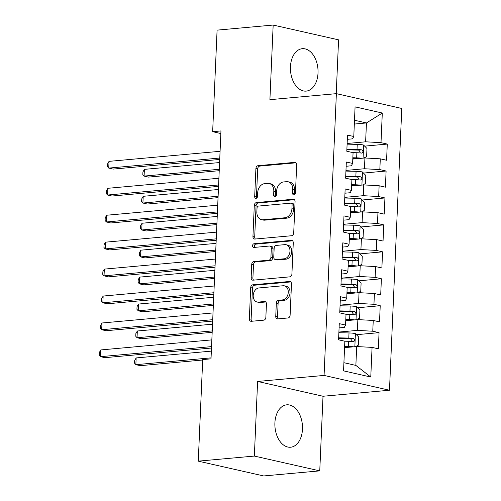 <?xml version="1.0" encoding="UTF-8"?>
<svg xmlns="http://www.w3.org/2000/svg" width="501" height="501" viewBox="0 0 501 501"><rect width="100%" height="100%" fill="white"/><g stroke="black" fill="none" stroke-linecap="round" stroke-linejoin="round"><path stroke-width="0.75" d="M293.949 194.895A1.879 1.403 -77.2 0 0 295.452 192.916L296.68 164.823A2.68 2.004 -77.2 0 0 295.233 162.393A2.68 2.004 -77.2 0 0 294.757 162.362L258.065 165.681A2.68 2.004 -77.2 0 0 255.911 168.511L254.683 196.605A1.879 1.403 -77.2 0 0 255.692 198.308A1.879 1.403 -77.2 0 0 256.03 198.327A1.879 1.403 -77.2 0 0 257.533 196.348L257.696 192.716A8.573 6.413 -77.2 0 1 264.584 183.66L267.647 183.385A8.573 6.413 -77.2 0 1 269.169 183.485A8.573 6.413 -77.2 0 1 273.803 191.257L273.64 194.889A1.879 1.403 -77.2 0 0 274.654 196.592A1.879 1.403 -77.2 0 0 274.986 196.611A1.879 1.403 -77.2 0 0 276.496 194.632L276.652 190.994A8.573 6.413 -77.2 0 1 283.547 181.944L286.603 181.669A8.573 6.413 -77.2 0 1 288.131 181.769A8.573 6.413 -77.2 0 1 292.759 189.541L292.603 193.173A1.879 1.403 -77.2 0 0 293.611 194.876A1.879 1.403 -77.2 0 0 293.949 194.895M302.479 429.15A21.293 13.74 84.8 0 0 286.766 404.821A21.293 13.74 84.8 0 0 274.899 422.907A21.293 13.74 84.8 0 0 290.605 447.23A21.293 13.74 84.8 0 0 302.479 429.15M318.022 73.021A21.293 13.74 84.8 0 0 302.316 48.691A21.293 13.74 84.8 0 0 290.448 66.777A21.293 13.74 84.8 0 0 306.155 91.107A21.293 13.74 84.8 0 0 318.022 73.021M275.744 316.444A2.68 2.004 -77.2 0 0 277.191 318.874A2.68 2.004 -77.2 0 0 277.667 318.905L287.962 317.972A2.68 2.004 -77.2 0 0 290.117 315.142L291.482 283.942A2.68 2.004 -77.2 0 0 290.035 281.512A2.68 2.004 -77.2 0 0 289.559 281.481L252.861 284.806A2.68 2.004 -77.2 0 0 250.707 287.637L249.348 318.836A2.68 2.004 -77.2 0 0 250.794 321.266A2.68 2.004 -77.2 0 0 251.27 321.298L263.701 320.17A2.68 2.004 -77.2 0 0 265.856 317.34L266.438 303.988A2.68 2.004 -77.2 0 0 264.991 301.558A2.68 2.004 -77.2 0 0 264.515 301.527L258.353 302.084A7.171 5.361 -77.2 0 1 257.076 302.003A7.171 5.361 -77.2 0 1 253.281 294.663A7.171 5.361 -77.2 0 1 258.967 287.937L283.128 285.752A7.171 5.361 -77.2 0 1 284.399 285.833A7.171 5.361 -77.2 0 1 288.194 293.173A7.171 5.361 -77.2 0 1 282.508 299.899L278.481 300.262A2.68 2.004 -77.2 0 0 276.327 303.092L275.744 316.444L277.51 316.845A2.68 2.004 -77.2 0 0 278.205 318.855M254.351 456.067L319.757 470.871L323.013 396.253L257.608 381.449L254.351 456.067L198.271 461.145L202.705 359.586L211.015 358.835L220.966 130.93L212.656 131.688L220.853 133.542M257.608 381.449L324.072 375.431L336.371 93.656L401.777 108.46L389.477 390.235L324.072 375.431M336.227 93.668L338.576 39.855L273.17 25.05L269.907 99.668L336.371 93.656M273.17 25.05L217.09 30.129L212.656 131.688M291.557 235.739A2.68 2.004 -77.2 0 0 293.711 232.909L295.07 201.709A2.68 2.004 -77.2 0 0 293.624 199.279A2.68 2.004 -77.2 0 0 293.148 199.248L256.449 202.573A2.68 2.004 -77.2 0 0 254.295 205.397L252.936 236.604A2.68 2.004 -77.2 0 0 254.383 239.027A2.68 2.004 -77.2 0 0 254.859 239.058L291.557 235.739M293.273 242.828L291.914 274.028A2.68 2.004 -77.2 0 1 289.76 276.859L253.061 280.178A2.68 2.004 -77.2 0 1 252.585 280.147A2.68 2.004 -77.2 0 1 251.139 277.717L251.721 264.365A2.68 2.004 -77.2 0 1 253.875 261.535L268.761 260.188A2.68 2.004 -77.2 0 0 270.916 257.357L271.298 248.502A2.68 2.004 -77.2 0 0 269.851 246.072A2.68 2.004 -77.2 0 0 269.375 246.041L253.882 247.444A1.879 1.403 -77.2 0 1 253.55 247.425A1.879 1.403 -77.2 0 1 252.554 245.503A1.879 1.403 -77.2 0 1 254.045 243.743L291.35 240.367A2.68 2.004 -77.2 0 1 291.826 240.399A2.68 2.004 -77.2 0 1 293.273 242.828M364.647 146.129L387.279 144.081L381.004 142.66L382.301 113.026L355.077 106.863L353.781 136.497L347.506 135.076L346.798 151.239L353.073 152.661L352.604 163.439L346.329 162.017L345.627 178.181L351.902 179.596L351.433 190.374L345.151 188.952L344.45 205.116L350.725 206.537L350.255 217.315L343.98 215.893L343.273 232.057L349.548 233.479L349.078 244.25L342.803 242.828L342.095 258.992L348.37 260.414L347.901 271.191L341.626 269.77L340.918 285.933L347.193 287.355L346.723 298.126L340.448 296.711L339.747 312.875L346.022 314.29L345.546 325.068L339.271 323.646L338.57 339.81L344.845 341.231L343.548 370.865L370.771 377.028L355.867 365.404L356.687 346.542L344.563 347.644M387.279 144.081L386.578 160.245L380.297 158.823L379.827 169.601L364.452 168.749L345.966 170.421M363.469 173.07L386.102 171.016L379.827 169.601M386.102 171.016L385.401 187.18L379.125 185.758L378.656 196.536L363.275 195.691L344.788 197.363M362.292 200.005L384.931 197.958L378.656 196.536M384.931 197.958L384.223 214.121L377.948 212.7L377.478 223.477L362.098 222.626L343.611 224.298M361.115 226.947L383.753 224.899L377.478 223.477M383.753 224.899L383.046 241.056L376.771 239.641L376.301 250.412L360.92 249.567L342.433 251.239M359.937 253.882L382.576 251.834L376.301 250.412M382.576 251.834L381.868 267.997L375.593 266.576L375.124 277.354L359.743 276.502L341.256 278.18M358.766 280.823L381.399 278.775L375.124 277.354M381.399 278.775L380.691 294.939L374.416 293.517L373.946 304.289L358.572 303.443L340.085 305.115M357.589 307.758L380.221 305.71L373.946 304.289M380.221 305.71L379.52 321.874L373.245 320.452L372.769 331.23L357.395 330.384L338.908 332.057M356.411 334.699L379.05 332.651L372.769 331.23M379.05 332.651L378.343 348.815L372.068 347.393L370.771 377.028M339.089 327.892L344.312 327.422L345.546 325.068M372.068 347.393L356.687 346.542M340.267 300.957L345.49 300.481L346.723 298.126M357.395 330.384L357.864 319.607L345.74 320.703M373.245 320.452L357.864 319.607M341.438 274.016L346.667 273.546L347.901 271.191M358.572 303.443L359.042 292.665L346.917 293.768M374.416 293.517L359.042 292.665M342.615 247.074L347.838 246.605L349.078 244.25M359.743 276.502L360.219 265.73L348.095 266.826M375.593 266.576L360.219 265.73M343.792 220.139L349.015 219.663L350.255 217.315M360.92 249.567L361.39 238.789L349.266 239.885M376.771 239.641L361.39 238.789M344.97 193.198L350.193 192.728L351.433 190.374M362.098 222.626L362.567 211.854L350.443 212.95M377.948 212.7L362.567 211.854M346.147 166.263L351.37 165.787L352.604 163.439M363.275 195.691L363.745 184.913L351.621 186.009M379.125 185.758L363.745 184.913M347.318 139.322L352.547 138.852L353.781 136.497M364.452 168.749L364.922 157.972L352.798 159.074M380.297 158.823L364.922 157.972M198.271 461.145L263.676 475.95L319.757 470.871M323.013 396.253L389.477 390.235M343.905 362.693L355.867 365.404M354.326 124.054L366.45 122.952L354.489 120.246M381.004 142.66L365.624 141.808L347.137 143.486M365.624 141.808L366.45 122.952L382.301 113.026M294.594 194.638A1.879 1.403 -77.2 0 1 294.369 193.574L294.525 189.942A8.573 6.413 -77.2 0 0 289.897 182.164L288.131 181.769M269.169 183.485L270.935 183.88A8.573 6.413 -77.2 0 1 275.569 191.658L275.406 195.29A1.879 1.403 -77.2 0 0 275.638 196.361M295.991 162.812L259.831 166.081A2.68 2.004 -77.2 0 0 257.677 168.912L256.449 197.006A1.879 1.403 -77.2 0 0 256.675 198.077M294.381 199.699L258.222 202.968A2.68 2.004 -77.2 0 0 256.067 205.798L254.702 236.998A2.68 2.004 -77.2 0 0 255.391 239.015M292.089 204.878A1.879 1.403 -77.2 0 0 291.075 203.174A1.879 1.403 -77.2 0 0 290.743 203.155L258.535 206.068A1.879 1.403 -77.2 0 0 257.026 208.047L256.856 211.885A8.573 6.413 -77.2 0 0 261.491 219.657A8.573 6.413 -77.2 0 0 263.012 219.751L285.031 217.76A8.573 6.413 -77.2 0 0 291.92 208.71L292.089 204.878L293.855 205.272A1.879 1.403 -77.2 0 0 292.847 203.575L291.075 203.174M261.491 219.657L263.257 220.058A8.573 6.413 -77.2 0 0 264.779 220.152L263.012 219.751M293.855 205.272L293.692 209.111A8.573 6.413 -77.2 0 1 286.797 218.16L264.779 220.152M269.851 246.072L271.623 246.473A2.68 2.004 -77.2 0 1 273.07 248.903L272.682 257.758A2.68 2.004 -77.2 0 1 270.527 260.589L255.648 261.935A2.68 2.004 -77.2 0 0 253.493 264.766L252.905 278.118A2.68 2.004 -77.2 0 0 253.6 280.128M292.584 240.812L255.811 244.144A1.879 1.403 -77.2 0 0 254.452 245.39A1.879 1.403 -77.2 0 0 254.652 247.375M284.205 258.792A7.171 5.361 -77.2 0 0 289.891 252.066A7.171 5.361 -77.2 0 0 286.096 244.726A7.171 5.361 -77.2 0 0 284.818 244.645L276.308 245.415A2.68 2.004 -77.2 0 0 274.153 248.245L273.765 257.101A2.68 2.004 -77.2 0 0 275.212 259.531A2.68 2.004 -77.2 0 0 275.688 259.562L284.205 258.792L285.971 259.192A7.171 5.361 -77.2 0 0 291.657 252.466A7.171 5.361 -77.2 0 0 287.862 245.127L286.096 244.726M275.212 259.531L276.984 259.931A2.68 2.004 -77.2 0 0 277.46 259.963L275.688 259.562M285.971 259.192L277.46 259.963M284.399 285.833L286.165 286.234A7.171 5.361 -77.2 0 1 289.966 293.573A7.171 5.361 -77.2 0 1 284.274 300.299L280.253 300.663A2.68 2.004 -77.2 0 0 278.099 303.493L277.51 316.845M257.076 302.003L258.848 302.404A7.171 5.361 -77.2 0 0 260.119 302.485L258.353 302.084M265.749 301.978L260.119 302.485M290.787 281.931L254.627 285.207A2.68 2.004 -77.2 0 0 252.473 288.031L251.114 319.237A2.68 2.004 -77.2 0 0 251.803 321.247M363.764 158.078L366.626 156.594L366.976 148.515L363.557 145.021A7.233 1.127 -177.5 0 0 357.244 144.376L347.112 144.144M358.848 158.523A3.682 0.576 -177.5 0 0 357.1 158.416L352.829 158.316M361.735 158.266A7.233 1.127 -177.5 0 0 356.656 157.846L352.854 157.759M219.582 162.556L144.388 169.363L144.094 176.095L148.515 177.097L219.231 170.697M352.986 152.642L356.881 152.73A7.233 1.127 2.5 0 1 361.616 153.093C363.363 152.298 363.407 151.221 361.753 149.862A7.233 1.127 -177.5 0 0 357.025 149.498L346.886 149.26M346.861 149.824L357.463 150.068A3.682 0.576 2.5 0 1 358.766 150.131L360.25 152.166M144.388 169.363L142.929 171.931L142.81 174.624L144.094 176.095L219.288 169.288M219.782 158.04L108.742 168.098L109.036 161.36L220.077 151.308M219.72 159.45L113.157 169.094L108.742 168.098L107.452 166.62L107.571 163.927L109.036 161.36M362.586 185.019L365.448 183.535L365.799 175.45L362.386 171.956A7.233 1.127 -177.5 0 0 356.073 171.317L345.934 171.085M357.676 185.464A3.682 0.576 -177.5 0 0 355.923 185.357L351.652 185.257M360.557 185.201A7.233 1.127 -177.5 0 0 355.485 184.788L351.677 184.7M218.411 189.497L143.211 196.304L142.917 203.037L147.338 204.039L218.054 197.638M351.808 179.577L355.704 179.671A7.233 1.127 2.5 0 1 360.438 180.034C362.185 179.233 362.236 178.156 360.576 176.803A7.233 1.127 -177.5 0 0 355.848 176.433L345.709 176.202M345.684 176.759L356.286 177.003A3.682 0.576 2.5 0 1 357.589 177.072L359.073 179.101M143.211 196.304L141.752 198.866L141.633 201.559L142.917 203.037L218.117 196.229M361.409 211.954L364.271 210.47L364.628 202.391L361.208 198.897A7.233 1.127 -177.5 0 0 354.896 198.258L344.757 198.02M356.499 212.399A3.682 0.576 -177.5 0 0 354.746 212.292L350.475 212.199M359.38 212.142A7.233 1.127 -177.5 0 0 354.307 211.723L350.5 211.635M217.234 216.432L142.04 223.239L141.745 229.978L146.16 230.974L216.877 224.573M350.631 206.518L354.533 206.606A7.233 1.127 2.5 0 1 359.261 206.969C361.008 206.174 361.058 205.097 359.399 203.738A7.233 1.127 -177.5 0 0 354.67 203.375L344.538 203.143M344.513 203.7L355.109 203.945A3.682 0.576 2.5 0 1 356.411 204.007L357.896 206.043M142.04 223.239L140.574 225.807L140.455 228.5L141.745 229.978L216.939 223.17M218.605 184.982L107.565 195.033L107.859 188.301L218.899 178.25M218.542 186.385L111.986 196.035L107.565 195.033L106.281 193.555L106.394 190.862L107.859 188.301M217.428 211.923L106.387 221.974L106.682 215.236L217.722 205.185M217.365 213.326L110.809 222.97L106.387 221.974L105.104 220.496L105.223 217.803L106.682 215.236M360.238 238.896L363.093 237.411L363.45 229.333L360.031 225.838A7.233 1.127 -177.5 0 0 353.719 225.193L343.58 224.962M355.322 239.34A3.682 0.576 -177.5 0 0 353.568 239.234L349.303 239.134M358.202 239.077A7.233 1.127 -177.5 0 0 353.13 238.664L349.322 238.576M216.056 243.373L140.862 250.181L140.568 256.913L144.983 257.915L215.699 251.515M349.454 233.453L353.355 233.547A7.233 1.127 2.5 0 1 358.083 233.911C359.831 233.109 359.881 232.032 358.228 230.679A7.233 1.127 -177.5 0 0 353.493 230.31L343.36 230.078M343.335 230.635L353.938 230.88A3.682 0.576 2.5 0 1 355.234 230.948L356.718 232.978M140.862 250.181L139.397 252.742L139.278 255.441L140.568 256.913L215.762 250.105M359.06 265.831L361.922 264.353L362.273 256.268L358.854 252.773A7.233 1.127 -177.5 0 0 352.541 252.135L342.408 251.903M354.144 266.275A3.682 0.576 -177.5 0 0 352.397 266.169L348.126 266.075M357.025 266.018A7.233 1.127 -177.5 0 0 351.952 265.605L348.151 265.517M214.879 270.308L139.685 277.116L139.391 283.854L143.812 284.856L214.522 278.45M348.283 260.395L352.178 260.482A7.233 1.127 2.5 0 1 356.906 260.846C358.66 260.05 358.703 258.973 357.05 257.614A7.233 1.127 -177.5 0 0 352.316 257.251L342.183 257.019M342.158 257.577L352.76 257.821A3.682 0.576 2.5 0 1 354.063 257.89L355.541 259.919M139.685 277.116L138.22 279.683L138.107 282.376L139.391 283.854L214.585 277.047M216.25 238.858L105.21 248.909L105.504 242.177L216.545 232.126M216.194 240.267L109.631 249.911L105.21 248.909L103.926 247.438L104.045 244.738L105.504 242.177M215.079 265.799L104.039 275.851L104.327 269.112L215.374 259.061M215.017 267.202L108.454 276.853L104.039 275.851L102.749 274.373L102.868 271.68L104.327 269.112M357.883 292.772L360.745 291.288L361.096 283.209L357.676 279.715A7.233 1.127 -177.5 0 0 351.364 279.07L341.231 278.838M352.967 293.217A3.682 0.576 -177.5 0 0 351.22 293.11L346.949 293.01M355.848 292.953A7.233 1.127 -177.5 0 0 350.775 292.54L346.974 292.452M213.702 297.25L138.508 304.057L138.213 310.789L142.635 311.791L213.351 305.391M347.105 287.336L351.001 287.424A7.233 1.127 2.5 0 1 355.735 287.787C357.482 286.992 357.526 285.908 355.873 284.555A7.233 1.127 -177.5 0 0 351.145 284.192L341.006 283.954M340.981 284.518L351.583 284.756A3.682 0.576 2.5 0 1 352.886 284.825L354.37 286.86M138.508 304.057L137.049 306.625L136.93 309.317L138.213 310.789L213.407 303.982M213.902 292.734L102.862 302.786L103.156 296.053L214.196 286.002M213.839 294.143L107.277 303.788L102.862 302.786L101.571 301.314L101.69 298.621L103.156 296.053M356.706 319.713L359.568 318.229L359.918 310.144L356.499 306.65A7.233 1.127 -177.5 0 0 350.193 306.011L340.054 305.779M351.796 320.158A3.682 0.576 -177.5 0 0 350.042 320.051L345.771 319.951M354.677 319.895A7.233 1.127 -177.5 0 0 349.604 319.481L345.796 319.394M212.524 324.191L137.33 330.998L137.036 337.73L141.457 338.732L212.173 332.326M345.928 314.271L349.823 314.359A7.233 1.127 2.5 0 1 354.558 314.728C356.305 313.927 356.355 312.849 354.695 311.49A7.233 1.127 -177.5 0 0 349.967 311.127L339.828 310.896M339.803 311.453L350.406 311.697A3.682 0.576 2.5 0 1 351.708 311.766L353.192 313.795M137.33 330.998L135.871 333.56L135.752 336.252L137.036 337.73L212.236 330.923M212.725 319.676L101.684 329.727L101.979 322.995L213.019 312.937M212.662 321.078L106.106 330.729L101.684 329.727L100.4 328.249L100.513 325.556L101.979 322.995M355.528 346.648L358.39 345.164L358.747 337.085L355.328 333.591A7.233 1.127 -177.5 0 0 349.015 332.946L338.876 332.714M350.619 347.093A3.682 0.576 -177.5 0 0 348.865 346.986L344.594 346.886M353.499 346.836A7.233 1.127 -177.5 0 0 348.427 346.416L344.619 346.329M211.353 351.126L136.159 357.933L135.865 364.672L140.28 365.667L202.686 360.019M344.751 341.212L348.646 341.3A7.233 1.127 2.5 0 1 353.38 341.663C355.128 340.868 355.178 339.791 353.518 338.432A7.233 1.127 -177.5 0 0 348.79 338.069L338.651 337.837M338.632 338.394L349.228 338.638A3.682 0.576 2.5 0 1 350.531 338.701L352.015 340.736M136.159 357.933L134.694 360.501L134.575 363.194L135.865 364.672L211.059 357.864M211.547 346.611L100.507 356.668L100.801 349.93L211.842 339.878M211.485 348.02L104.928 357.664L100.507 356.668L99.223 355.19L99.342 352.497L100.801 349.93M294.525 189.942L292.759 189.541M275.406 195.29L273.64 194.889M275.569 191.658L273.803 191.257M256.449 197.006L254.683 196.605M257.677 168.912L255.911 168.511M259.831 166.081L258.065 165.681M295.678 162.568L294.757 162.362M294.369 193.574L292.603 193.173M254.702 236.998L252.936 236.604M256.067 205.798L254.295 205.397M258.222 202.968L256.449 202.573M294.068 199.454L293.148 199.248M286.797 218.16L285.031 217.76M293.692 209.111L291.92 208.71M252.905 278.118L251.139 277.717M253.493 264.766L251.721 264.365M255.648 261.935L253.875 261.535M270.527 260.589L268.761 260.188M272.682 257.758L270.916 257.357M273.07 248.903L271.298 248.502M255.811 244.144L254.045 243.743M292.271 240.574L291.35 240.367M278.099 303.493L276.327 303.092M280.253 300.663L278.481 300.262M284.274 300.299L282.508 299.899M265.436 301.734L264.515 301.527M251.114 319.237L249.348 318.836M252.473 288.031L250.707 287.637M254.627 285.207L252.861 284.806M290.474 281.694L289.559 281.481M363.075 158.141L363.645 145.108M357.025 149.498L357.244 144.376M356.656 157.846L356.881 152.73M358.766 150.131L361.753 149.862M361.897 185.082L362.467 172.043M355.848 176.433L356.073 171.317M355.485 184.788L355.704 179.671M357.589 177.072L360.576 176.803M360.726 212.017L361.296 198.985M354.67 203.375L354.896 198.258M354.307 211.723L354.533 206.606M356.411 204.007L359.399 203.738M359.549 238.958L360.119 225.926M353.493 230.31L353.719 225.193M353.13 238.664L353.355 233.547M355.234 230.948L358.228 230.679M358.372 265.893L358.941 252.861M352.316 257.251L352.541 252.135M351.952 265.605L352.178 260.482M354.063 257.89L357.05 257.614M357.194 292.834L357.764 279.802M351.145 284.192L351.364 279.07M350.775 292.54L351.001 287.424M352.886 284.825L355.873 284.555M356.017 319.776L356.587 306.737M349.967 311.127L350.193 306.011M349.604 319.481L349.823 314.359M351.708 311.766L354.695 311.49M354.846 346.711L355.409 333.679M348.79 338.069L349.015 332.946M348.427 346.416L348.646 341.3M350.531 338.701L353.518 338.432"/></g></svg>
